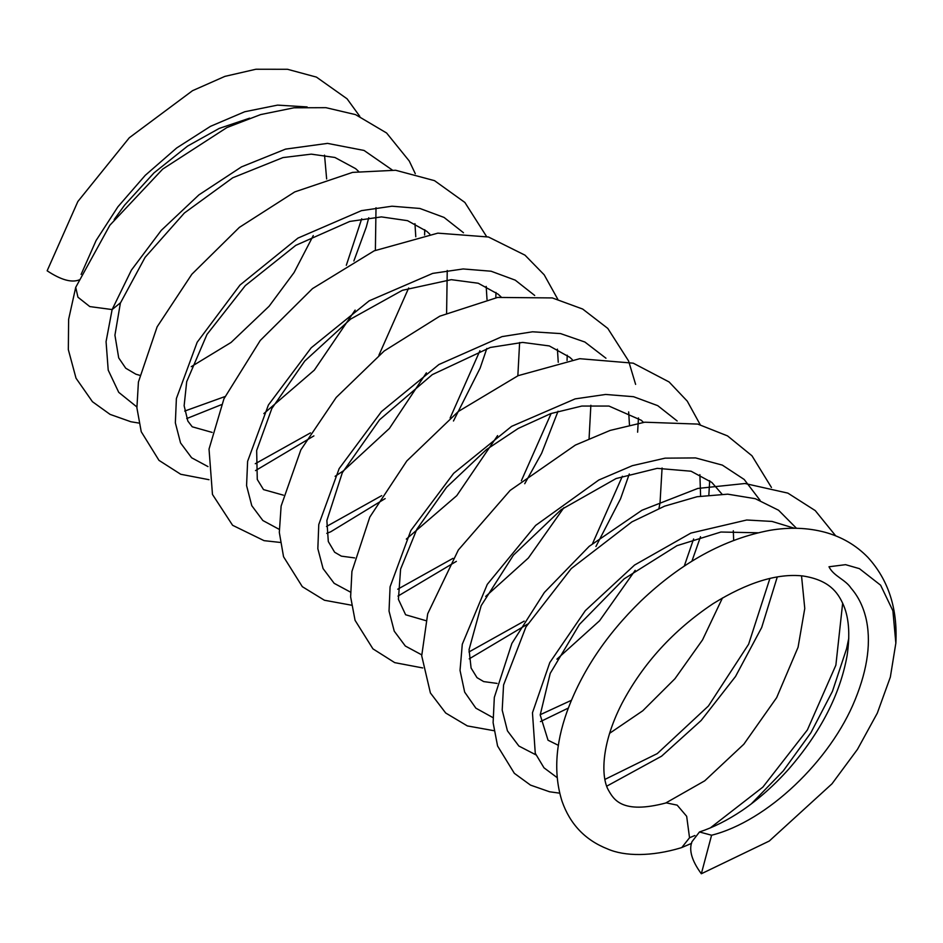 <?xml version="1.0" encoding="UTF-8"?>
<svg xmlns="http://www.w3.org/2000/svg" width="943" height="943" viewBox="0 0 943 943"><rect width="100%" height="100%" fill="white"/><g stroke="black" fill="none" stroke-linecap="round" stroke-linejoin="round"><path stroke-width="1.41" d="M415.297 173.724L409.274 161.029L386.595 132.998L355.535 114.622L325.948 107.679L293.992 107.797L260.633 114.586L226.898 127.564L162.715 169.08L109.848 225.259L75.723 287.332L77.951 297.21L89.797 306.581L112.123 309.563L120.456 302.797M699.458 831.974C713.509 827.329 727.737 820.162 742.141 810.473C758.644 799.204 774.262 785.319 788.985 768.804C820.693 732.145 840.06 694.449 847.085 655.715C850.338 633.814 848.877 616.345 842.688 603.308C837.525 592.298 829.05 580.016 802.894 575.973C777.445 573.132 747.528 582.361 713.144 603.638C673.385 630.195 642.937 663.554 621.791 703.737C600.561 745.206 601.257 777.338 608.306 789.928C613.587 799.24 621.72 814.717 666.3 802.87L677.168 805.145L686.669 816.296L689.533 837.749L681.801 847.533L680.492 847.957C651.731 856.562 624.679 856.527 607.516 848.924C585.249 840.13 570.102 824.265 562.063 801.35C553.576 774.533 555.238 744.628 567.038 711.635C581.56 671.722 606.208 634.828 641.004 600.939C681.447 562.464 724.401 538.936 769.877 530.331C789.338 527.043 807.656 527.667 824.854 532.229C841.71 536.826 856.067 545.207 867.914 557.396C888.377 579.886 897.689 608.471 895.85 643.138L890.345 677.098L877.296 713.156L857.47 749.355L831.997 783.798L769.276 841.038L701.333 873.76L711.588 835.227L699.458 831.974L691.962 841.722C688.708 850.103 691.832 860.782 701.333 873.76M895.85 643.138L892.891 610.781L880.621 585.202L859.415 568.653L845.576 564.668L828.991 566.767C833.624 576.267 845.423 579.45 851.116 588.232C857.953 596.106 862.833 605.771 865.745 617.229C871.45 640.78 867.925 668.198 855.207 699.506C830.7 760.565 767.072 821.294 711.588 835.227M79.295 279.871C71.633 282.935 60.918 279.906 47.15 270.794L77.856 201.519L129.297 137.761L192.513 90.693L224.882 76.383L255.918 69.24L287.509 69.287L316.447 77.114L347.083 98.815L359.778 116.331M796.481 528.292L778.564 510.234L755.319 498.706L727.737 494.167L697.054 496.725L664.615 506.155L631.881 521.892L571.293 568.546L525.958 626.918L503.562 685.007L502.195 710.138L507.44 730.849L518.886 746.043L535.895 754.848M136.853 406.94L118.735 392.347L108.209 370.127L106.064 341.637L112.123 309.563L131.407 270.111L161.253 230.387L198.926 194.871L241.502 166.876L285.564 149.112L327.527 143.383L364.057 150.456L392.229 169.976M414.955 223.656L415.78 236.764M408.684 287.98L378.886 355.263M310.483 432.884L255.27 463.72M207.99 466.596L191.629 457.779L180.549 442.927L175.351 422.841L176.388 398.547L197.17 342.262L239.982 285.057L297.953 238.096L361.464 210.643L391.958 206.211L419.871 208.462L444.047 217.42L463.484 232.732M486.187 286.401L487.012 299.52M479.916 350.725L450.129 417.997M381.715 495.629L326.49 526.477M279.222 529.353L262.861 520.524L251.781 505.684L246.571 485.598L247.62 461.292L268.39 405.019L311.19 347.814L369.161 300.841L432.672 273.399L463.166 268.955L491.079 271.219L515.255 280.154L534.693 295.465M557.419 349.158L558.244 362.265M551.148 413.47L521.361 480.753M452.97 558.362L397.734 589.21M350.454 592.098L334.164 583.328L323.084 568.605L317.838 548.673L318.769 524.544L339.15 468.612L381.432 411.608L438.896 364.528L502.089 336.592L532.547 331.795L560.543 333.586L584.896 342.038L605.948 358.222M628.651 411.902L629.476 425.01M622.38 476.215L592.593 543.498M524.178 621.131L468.966 651.967M421.686 654.843L405.325 646.026L394.245 631.173L389.035 611.099L390.084 586.794L410.853 530.508L453.654 473.315L511.636 426.342L575.136 398.889L605.63 394.457L633.555 396.708L657.731 405.655L677.157 420.967M699.883 474.647L700.602 496.089M693.612 538.972L684.241 566.154M571.399 700.307L540.198 714.711M492.918 717.599L475.861 708.158L464.663 692.115L460.031 670.402L462.294 644.222L487.283 584.365L535.671 525.404L598.805 480.011L632.34 465.677L665.11 458.157L695.58 457.921L722.338 465.111L744.18 479.457L760.105 500.368M769.901 578.448L748.612 644.234L708.417 706.001L657.247 753.61L604.982 779.378M557.148 777.633L543.993 767.814L535.27 753.292L532.465 712.778L549.793 662.587L585.344 610.616L634.568 565.046L690.877 533.09L746.703 520.006L772.034 521.432L794.489 528.269M842.653 603.225L835.875 665.169L807.385 729.929L762.875 787.099L710.739 827.577M694.873 835.522L689.533 837.749M81.11 274.425L96.103 240.489L117.899 206.812L145.234 175.351L176.683 147.968L210.478 126.338L244.732 111.745L277.548 105.121L307.112 106.924M361.699 218.788L346.317 265.301M224.964 396.567L184.71 411.065M424.763 229.691L424.586 234.984M313.901 435.878L255.518 470.604M209.016 479.704L180.726 474.27L158.978 460.361L141.238 431.717L136.9 407.859L138.421 382.021L157.127 326.832L191.842 274.248L239.369 227.381L294.758 191.912L352.599 172.38L395.636 170.259L434.511 180.655L464.875 202.45L486.529 236.469M495.994 292.448L495.806 297.74M486.836 348.462L480.117 368.159L453.465 421.002M385.133 498.611L330.722 531.781L326.761 533.361M280.248 542.437L264.064 540.657L232.591 525.286L212.47 494.45L209.028 449.092L223.939 398.806L260.256 340.47L312.51 288.605L374.135 250.862L437.835 233.145L488.462 236.999L524.992 255.164L544.182 274.802L557.761 299.214M567.226 355.193L567.049 360.485M558.056 411.219L541.647 453.265L524.732 483.724M456.377 561.356L397.97 596.106M351.48 605.194L324.416 600.243L302.314 586.676L283.548 556.747L279.317 532.418L281.12 506.073L300.852 449.858L336.227 397.427L384.202 350.985L439.792 316.176L497.598 297.434L552.327 297.929L582.691 309.056L607.787 328.412L628.568 360.933L635.617 384.39M638.458 417.938L637.621 432.2M629.299 473.964L620.529 498.835L595.929 546.504M527.597 624.113L469.213 658.862M422.712 667.939L394.74 662.646L372.933 648.855L355.063 620.329L350.631 596.86L351.928 571.423L369.797 517.106L406.822 460.95L458.298 411.502L518.131 375.668L579.745 358.694L633.248 363.173L669.094 381.962L687.27 401.152L700.225 424.715M709.69 480.682L708.853 494.934M700.519 536.72L691.903 561.238M568.346 708.052L540.445 721.595M493.943 730.695L467.351 725.921L445.697 713.014L430.397 692.952L421.71 655.809L427.698 613.775L458.333 550.005L510.128 490.419L575.36 445.084L610.156 430.409L644.741 422.205L697.749 424.091L727.536 435.902L751.96 455.775L771.445 487.472M777.268 576.963L761.685 627.519L735.505 676.508L701.132 720.511L661.585 756.18L606.773 786.156M559.682 793.169L549.545 791.766L530.496 785.106L514.348 773.331L497.574 745.996L493.106 722.68L494.321 697.407L511.872 643.421L544.37 592.463L589.198 546.339L641.959 510.246L697.785 488.45L745.005 483.511L787.865 493.118L815.247 510.599L835.71 535.86M848.806 638.14L846.555 648.808L832.457 691.313L810.886 732.758L783.279 770.879L751.335 803.837M691.584 843.348L681.801 847.533M120.291 303.257L145.092 257.356L184.368 213.012L232.756 177.767L282.959 157.587L311.237 154.145L334.93 157.481L355.629 168.656L358.588 171.402M376.009 207.743L375.385 250.296M355.134 310.094L314.302 370.151L263.851 413.588M212.163 432.413L192.219 426.79L187.857 421.085L184.133 405.761L186.69 381.691L206.988 334.423L245.31 285.611L295.76 245.369L349.759 221.44L381.432 216.902L407.553 220.674L426.802 231.353L429.808 234.135M447.241 270.488L446.605 313.052M426.377 372.839L389.412 428.44L343.488 470.769L335.095 476.321M283.395 495.169L263.51 489.594L257.274 479.445L256.661 450.471L271.832 408.531L304.754 361.039L350.607 319.088L402.378 290.314L451.296 279.67L478.231 283.242L498.152 294.204L501.039 296.892M519.617 342.521L517.848 375.797M497.598 435.595L456.766 495.653L406.315 539.09M354.627 557.914L341.366 556.146L334.635 552.233L328.305 541.541L326.867 520.524L342.309 472.726L379.569 419.765L432.295 374.63L490.313 347.46L522.611 342.415L549.321 345.94L569.808 357.314L572.283 359.637M590.86 405.254L589.08 438.542M563.926 507.629L528.339 558.032L485.704 596.424M425.859 620.647L405.62 614.765L398.406 599.335L400.598 569.124L416.818 529.306L446.569 487.283L486.458 449.563L518.249 428.428L550.806 413.588L581.807 406.056L608.954 406.056L641.264 420.272L643.503 422.381M662.08 468.011L660.029 502.902L658.945 508.442M635.181 570.35L599.571 620.753L556.912 659.192M497.091 683.404L483.676 681.589L477.005 677.652L471.087 668.033L469.06 649.633L481.166 605.665L513.416 555.168L561.132 509.691L616.074 478.549L657.236 468.353L691.066 471.217L711.824 482.427L721.973 494.108M733.312 530.756L733.666 540.351M722.468 597.945L702.535 639.896L674.988 678.689L642.772 710.774L609.543 733.359M558.409 745.347L548.036 740.22L540.198 714.971L550.217 673.373L579.462 624.396L624.136 578.861L677.015 545.655L720.912 532.029L757.901 532.783M801.526 575.831L804.768 608.459L798.073 647.24L776.655 697.643L743.815 744.239L704.751 780.804L665.699 803.023M120.398 303.009L114.928 335.201L118.7 357.88L125.725 368.206L135.863 374.194L139.658 375.29M191.276 366.662L231.047 342.462L269.12 306.227L294.075 272.539L313.288 235.55M326.643 178.958L324.533 155.135M249.624 118.17L219.177 128.437L187.574 146.094L153.968 172.911L124.629 205.102L114.162 219.554M368.748 217.739L366.308 227.039L353.861 260.987M221.393 404.677L186.714 418.562M138.892 423.065L130.877 421.745L110.083 414.39L92.438 401.706L76.029 378.226L68.332 349.641L68.627 319.347L75.723 287.332"/></g></svg>
